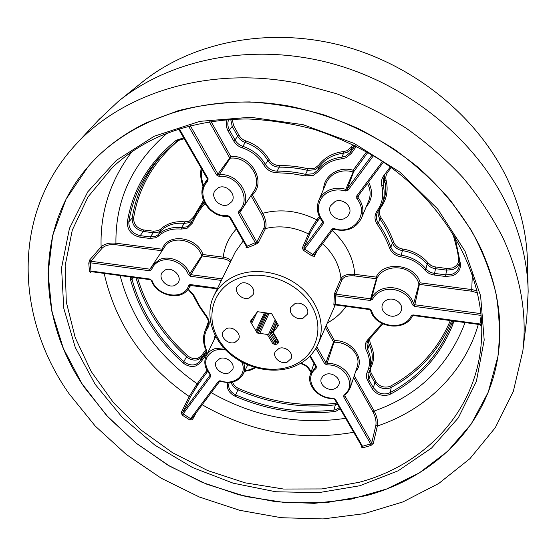 <?xml version="1.0" encoding="UTF-8"?>
<svg xmlns="http://www.w3.org/2000/svg" width="556" height="556" viewBox="0 0 556 556"><rect width="100%" height="100%" fill="white"/><g stroke="black" fill="none" stroke-linecap="round" stroke-linejoin="round"><path stroke-width="0.83" d="M294.888 303.687L290.823 307.371C287.876 313.306 296.522 320.826 303.131 318.122L307.315 314.258C310.095 308.344 301.428 300.949 294.888 303.687M279.056 348.39L275.144 351.872C272.384 357.459 280.801 364.639 287.153 362.158L291.177 358.523C293.79 352.956 285.353 345.867 279.056 348.39M226.577 328.547L223.095 331.501C219.759 337.096 228.474 345.074 234.952 342.399L238.552 339.306C241.735 333.718 233.006 325.837 226.577 328.547M240.824 283.379L237.252 286.437C233.624 292.38 242.59 300.824 249.359 297.898L253.063 294.673C256.511 288.745 247.524 280.419 240.824 283.379M256.538 313.355L251.597 323.585L250.311 321.417L257.47 311.687L271.648 313.667L278.486 325.399L273.191 332.37L278.591 341.572L277.951 341.37M373.437 155.743L348.049 190.187L345.269 191C339.938 189.436 334.83 189.61 329.951 191.528C318.039 196.053 314.689 211.412 323.126 221.1L323.293 223.776L304.639 249.081L303.764 247.969L302.214 248.233L308.427 233.888C310.234 230.031 313.049 225.361 316.857 219.863C298.864 210.787 280.829 208.597 262.766 213.295C265.9 219.564 266.79 224.645 265.441 228.551L258.345 242.666L255.621 244.431L255.412 242.833L238.573 213.441L238.865 210.863C252.306 199.826 237.871 174.063 219.147 176.419L216.548 175.001L188.505 126.066M146.353 122.772L178.052 110.727C200.779 105.014 224.568 102.075 249.415 101.922C274.567 103.43 299.628 107.822 324.607 115.106C349.189 123.988 372.478 135.407 394.489 149.362C415.443 164.59 434.125 181.617 450.52 200.438L471.293 230.26C482.538 251.09 490.795 272.252 496.056 293.763C499.601 315.183 500.226 336.039 497.94 356.34C487.258 426.973 432.29 478.445 365.744 495.757L326.664 502.582L286.382 502.784L246.086 496.577L206.901 484.276L169.886 466.289L136.053 443.104L106.391 415.276L81.864 383.501L63.398 348.577L51.875 311.45L48.094 273.26L52.688 235.334L66.074 199.159L88.328 166.383C103.812 148.591 123.154 134.052 146.353 122.772M359.85 485.742L318.449 492.692L275.706 491.747L233.242 483.199L192.55 467.52L155.075 445.293L122.174 417.264L95.159 384.321L75.303 347.528L63.759 308.205L61.556 267.895L69.437 228.426L87.765 191.848L116.343 160.378L154.262 136.22L199.806 121.347L250.471 117.26L303.069 124.669L354.068 143.372L399.966 172.158L437.697 208.98L465.011 251.166L480.606 295.806L484.2 340.057L476.36 381.423L458.29 417.897L431.623 447.997L398.179 470.786L359.85 485.742M156.632 137.652C139.688 145.679 124.878 155.687 112.208 167.676L88.015 196.928L72.287 230.156L65.135 265.698L66.303 302.012L75.248 337.714L91.247 371.603L113.445 402.634L140.918 429.948L172.687 452.806L207.749 470.598L245.05 482.817L283.504 489.03L321.945 488.932L359.155 482.302C425.125 464.858 477.764 410.509 481.531 338.945C485.388 274.817 445.745 201.272 377.031 157.967C357.14 146.27 336.255 136.762 314.39 129.451C292.234 123.508 270.056 120.006 247.858 118.956C214.908 119.109 183.848 125.607 156.632 137.652M289.808 366.661C314.592 358.641 325.733 330.605 311.881 306.293C298.405 281.85 262.925 268.604 237.989 278.563C212.83 288.161 204.657 317.073 218.849 339.785C232.693 362.651 265.205 375.022 289.808 366.661M237.315 275.053C257.046 267.346 283.775 272.614 301.47 287.959C319.2 303.284 325.733 326.553 318.046 344.094C312.91 355.298 304.09 363.075 291.587 367.412C271.265 374.202 245.349 368.03 228.377 352.587C211.398 337.165 205.053 313.744 213.886 295.792C218.675 286.319 226.48 279.411 237.315 275.053M387.567 299.705C384.842 300.726 383.091 302.492 382.313 304.994C380.109 311.471 389.04 318.366 396.053 315.634C398.895 314.592 400.688 312.75 401.439 310.109C403.427 303.673 394.489 296.946 387.567 299.705M325.872 374.348L322.987 376.009L321.285 378.601C318.908 384.474 327.609 391.389 334.267 388.943L337.249 387.233L338.965 384.523C341.189 378.671 332.46 371.867 325.872 374.348M335.205 201.397L330.438 205.915C326.796 213.177 336.623 222.101 344.379 218.619L347.396 216.687L349.335 213.803C352.685 206.568 342.844 197.894 335.205 201.397M219.863 358.564L216.173 361.664C212.802 367.447 221.969 375.675 228.738 372.979L232.547 369.726C235.765 363.951 226.57 355.826 219.863 358.564M165.327 269.91L162.22 272.37C157.508 278.528 167.488 288.766 174.855 285.402L178.115 282.775C182.632 276.61 172.631 266.505 165.327 269.91M218.529 187.664L215.13 190.43C209.827 197.352 220.232 208.521 228.273 204.615L231.873 201.613C236.898 194.676 226.473 183.723 218.529 187.664M335.261 304.73L335.275 304.299L333.871 304.632L334.024 305.473M334.726 293.054L334.337 296.334L335.761 295.827L335.866 294.152L334.726 293.054L340.967 278.528C343.101 275.199 347.702 273.795 354.777 274.316C353.498 257.824 346.006 243.25 332.3 230.573M316.899 251.201L314.418 256.309L314.105 254.933L312.972 254.606L331.765 229.419L332.717 228.704L334.469 228.662C353.136 235.466 369.935 213.775 356.82 198.756L356.695 195.99L382.452 161.476M302.214 248.233L303.833 250.561L304.639 249.081L312.972 254.606L311.999 255.968L314.418 256.309M162.102 250.784L115.599 244.709C109.664 244.216 105.223 245.335 102.262 248.052L90.816 261.244L89.634 260.013L101.116 246.843C104.403 243.841 109.344 242.625 115.933 243.194L162.269 249.234L162.519 250.151M89.634 260.013L88.779 263.141L90.315 262.786L90.962 271.043L89.44 271.446L90.614 272.44L91.316 271.662L90.614 272.44M207.61 371.422L197.734 384.926L190.625 396.449L182.618 412.594L181.159 412.656L189.193 396.511L197.137 383.751L206.957 370.31M181.159 412.656L182.305 415.2L183.153 413.907L190.597 418.647L189.798 419.968L192.362 419.794L191.862 418.578L219.544 381.52M196.094 412.92L192.362 419.794M361.608 445.78L361.066 446.934L361.344 445.544M361.066 446.934L362.804 447.823L362.505 446.28L370.637 443.924L370.991 445.46L373.312 443.389L371.755 442.833L375.842 425.465C376.461 421.351 375.529 416.854 373.041 411.982L353.637 377.593M276.77 322.452L272.343 332.412L271.071 332.231L276.019 321.159M278.049 341.627L272.801 332.773L277.083 322.987M272.801 332.773L273.191 332.37M273.232 331.675L272.982 331.258L272.343 332.412M272.982 331.258L273.413 330.931L273.295 331.529M251.597 323.585L255.906 330.848L264.482 312.667M265.553 312.813L256.559 331.953L257.185 333.002L258.45 333.183L267.797 313.125M266.56 312.958L257.185 333.002M269.069 313.355L259.784 333.371L267.318 334.455L268.659 334.121L275.227 319.811M278.327 325.128L277.819 326.275M477.534 292.859L471.676 291.212L419.391 284.38L420.141 282.837L471.905 289.579L477.062 290.823M354.269 375.682L374.195 411.044C376.975 416.451 378.031 421.434 377.364 426L373.312 443.389M480.864 325.621L481.162 324.815L479.981 323.995L481.135 315.801M236.328 229.016C228.933 237.099 224.554 246.489 223.199 257.171C226.911 257.741 229.524 258.922 231.032 260.701M259.784 333.371L258.45 333.183M256.559 331.953L255.906 330.848M246.065 247.559L247.406 247.698L247.031 246.183L246.364 246.398L246.065 247.559L246.475 246.69M367.836 152.448L353.665 171.804L353.123 170.233L366.619 151.753M322.397 221.212C317.261 214.574 316.072 207.603 318.838 200.299L326.108 183.105C328.228 178.309 331.828 174.806 336.908 172.61C342.072 170.539 347.479 170.324 353.116 171.971L345.811 189.353L347.194 188.943L353.665 171.804L353.116 171.971L353.123 170.233C338.979 165.841 323.863 175.682 323.627 188.97M319.985 217.841L317.636 221.052L316.857 219.863L319.311 216.513M332.974 229.67L314.064 255.009M258.345 242.666L256.844 242.02L263.982 227.918C265.191 224.402 264.357 219.835 261.466 214.22L250.964 195.601M230.267 262.272C229.065 260.451 226.605 259.263 222.893 258.721L202.175 256.01L190.826 274.678L222.15 278.883M210.981 121.389L230.796 156.556L217.952 174.056L219.238 174.751C236.905 172.562 252.473 194.927 242.777 208.013L240.039 211.266L238.865 210.863M251.583 194.656L252.375 194.864C266.79 182.375 251.354 154.325 230.796 156.556L230.212 158.196L229.697 157.918L209.244 121.66M261.466 214.22L262.766 213.295L252.375 194.864L251.347 195.017M242.659 208.201L239.942 212.482L256.844 242.02L247.031 246.183L230.156 216.937L229.399 217.021M152.261 265.719L149.905 269.18L90.816 261.244L90.315 262.786L149.571 270.765L151.635 269.639C153.032 265.657 155.777 262.786 159.871 261.042C169.705 256.636 184.627 263.732 188.31 274.567L190.506 276.276L221.392 280.433M222.893 258.721L223.199 257.171L202.954 254.53L202.175 256.01L201.738 255.677L202.954 254.53C196.9 236.411 167.182 232.693 162.269 249.234L162.734 249.832M217.563 288.272L190.701 284.616L189.575 284.741L188.588 285.728C184.071 300.546 157.584 296.814 152.135 280.752L149.953 279.07L90.962 271.043L91.316 271.662L150.196 279.682M210.175 375.078L182.618 412.594L183.153 413.907L210.717 376.502L210.439 374.306C202.926 363.832 204.379 355.833 214.79 350.308L219.905 349.3L225.416 349.71M241.665 362.005C247.9 374.376 234.618 385.996 220.676 380.888L219.161 380.867L218.369 381.416L190.597 418.647L191.869 418.578M334.615 399.25L361.664 446.093L362.505 446.28L335.414 399.34L333.058 398.075C315.62 399.09 303.013 377.712 316.037 368.621L316.413 366.418L310.276 355.777M315.877 348.362L324.655 363.68L327.06 364.972C344.991 363.798 357.39 385.933 344.025 394.621L343.615 396.762L370.637 443.924L371.755 442.833L344.838 395.789L345.04 394.725M326.115 325.719L334.545 340.682L333.558 342.003L334.038 342.26L327.095 363.346C339.626 362.714 352.136 373.646 351.017 384.133L350.356 387.532L357.265 366.626L357.939 363.179C359.106 352.553 346.61 341.544 334.038 342.26L334.545 340.682C352.386 339.785 366.23 360.323 355.666 371.457M479.745 324.405L479.981 323.995L413.601 314.96L412.35 315.078L411.134 316.079L412.385 316.023C404.99 332.113 374.855 327.901 370.65 310.429L371.644 310.693C375.571 327.164 404.226 331.202 411.134 316.079M481.1 315.391L414.47 306.419L419.391 284.38L418.96 284.033L420.141 282.837C415.742 264.239 383.584 260.208 376.169 277.103L376.892 278.542L371.575 298.224C373.743 293.915 377.336 290.83 382.34 288.967C390.055 286.507 397.491 287.487 404.65 291.921C409.251 295.062 412.246 299.052 413.636 303.868L414.72 304.744L480.933 313.633M414.47 306.419L412.281 304.66L413.636 303.868L418.96 284.033C417.584 279.168 414.595 275.164 409.994 272.009C398.937 264.211 381.638 267.749 376.892 278.542L376.412 278.771L376.169 277.103L354.777 274.316L354.513 275.908C348.146 275.366 343.997 276.596 342.079 279.599L335.866 294.152L370.379 298.787L371.575 298.224L372.527 299.316L370.115 300.448L335.761 295.827L335.275 304.299L369.462 308.955L371.644 310.693M250.937 322.473L253.661 316.864M277.583 340.918L275.866 341.523L274.553 341.03L269.549 332.509L269.333 332.933M269.549 332.509L271.071 332.231M278.042 341.989L277.569 342.461L277.868 341.405M278.591 341.572L277.819 343.754L277.569 342.461L275.102 343.323L275.352 344.616L272.725 343.622L267.318 334.455M268.659 334.121L273.788 342.83L272.725 343.622M270.793 332.029L275.616 340.237L274.553 341.03L273.788 342.83L275.102 343.323L275.866 341.523L275.616 340.237L276.916 339.779M479.661 245.891C464.823 216.847 444.181 190.562 417.73 167.036C399.347 152.309 379.512 139.48 358.21 128.554C336.317 118.852 313.834 111.471 290.76 106.404C209.278 91.128 130.771 117.323 88.328 166.383C33.026 229.614 38.26 321 84.859 388.025L108.378 417.431L136.331 443.32L167.926 465.143L202.37 482.427L238.823 494.777L276.422 501.839L314.258 503.347L351.371 499.093L386.733 488.96L419.252 472.947L447.788 451.208L471.168 424.096L488.237 392.188L497.94 356.34C503.43 320.437 497.335 283.616 479.661 245.891M528.117 289.662L527.435 261.841C526.935 234.938 520.611 208.118 508.462 181.381C479.376 118.094 414.741 64.51 340.911 45.335C267.012 26.292 190.625 42.624 141.398 82.823L119.728 100.275M526.74 318.706L528.165 291.615C527.644 263.468 520.923 235.306 507.996 207.124C477.048 140.425 407.979 83.414 329.319 62.842C250.575 42.395 169.663 59.436 118.206 101.498L98.447 120.082M69.055 393.717L95.25 426.077L126.302 454.46L161.337 478.292L199.465 497.057L239.768 510.325L281.301 517.719L323.078 518.922L364.027 513.702L402.996 501.901L438.74 483.491L469.959 458.637L495.271 427.71L513.334 391.382L522.883 350.641C527.206 313.779 520.513 276.082 502.805 237.558C492.136 216.764 478.938 196.859 463.211 177.857C446.162 159.593 427.112 143.01 406.061 128.109C384.078 114.362 360.913 102.902 336.582 93.735L299.385 83.511C210.87 65.399 124.62 91.962 76.561 143.663C10.39 214.199 16.117 318.713 69.055 393.717M356.438 146.304L351.163 153.616L345.867 157.8L341.85 158.794C331.904 159.919 324.106 164.152 318.456 171.477L313.508 175.321L305.063 175.946L305.508 174.355L313.181 173.785L317.671 170.289C323.509 162.706 331.578 158.328 341.87 157.153L345.512 156.243L350.329 152.441L355.194 145.679M341.85 158.794L341.87 157.153L343.594 153.206C333.329 154.38 325.288 158.766 319.457 166.341L318.678 165.174C324.697 157.334 333.009 152.803 343.608 151.579L346.812 150.773L351.038 147.423L353.053 144.616M318.456 171.477L317.671 170.289L319.457 166.341L315.057 169.768L307.551 170.338L305.508 174.355C296.014 172.131 286.528 171.053 277.055 171.123L279.272 167.147C274.337 166.988 270.536 164.791 267.86 160.58L265.393 164.409C268.131 168.711 272.016 170.949 277.055 171.123L276.909 172.742C271.363 172.548 267.089 170.087 264.072 165.347C258.985 156.896 251.701 151.058 242.214 147.84C238.468 146.576 235.605 144.233 233.617 140.821L228.078 130.903C226.042 127.081 225.75 123.3 227.202 119.561M232.2 119.241L233.569 125.51L239.045 135.351C240.623 138.083 242.909 139.952 245.898 140.96C256.01 144.386 263.766 150.62 269.173 159.648C271.571 163.436 274.984 165.403 279.411 165.549C288.925 165.466 298.454 166.536 307.996 168.76L314.731 168.253L318.678 165.174M354.283 145.22L351.872 148.577L351.038 147.423M351.163 153.616L350.329 152.441L351.872 148.577L347.159 152.309L343.594 153.206L343.608 151.579M204.9 203.6C199.625 209.654 195.378 216.256 192.161 223.408L187.073 228.301L181.221 229.1L181.52 227.55L186.837 226.827L190.847 223.498L191.417 222.456M181.221 229.1C172.145 228.301 164.652 230.573 158.745 235.911L155.923 237.732L149.953 238.468L139.855 237.169C131.411 235.049 127.241 230.024 127.331 222.087C132.578 189.596 148.918 162.296 176.342 140.188L183.716 137.895M179.609 139.486C154.04 160.879 138.708 187.011 133.628 217.882C133.53 224.235 136.852 228.259 143.608 229.948L153.623 231.22L153.303 232.735L143.281 231.456L140.188 235.64L150.28 236.939L155.708 236.265L158.265 234.611C164.374 229.079 172.124 226.73 181.52 227.55L184.342 223.359C174.973 222.546 167.231 224.909 161.129 230.441L158.62 232.067L153.303 232.735L150.28 236.939L149.953 238.468M193.815 217.549L193.384 217.25L203.447 200.556M192.063 221.052L189.547 222.643L184.342 223.359L184.641 221.823L189.311 221.177L193.384 217.25M153.623 231.22L158.397 230.622L160.649 229.155L161.129 230.441L158.265 234.611L158.745 235.911M188.289 288.995L193.752 295.041L199.569 305.981L206.721 316.308C209.619 320.353 209.994 324.176 207.847 327.79C203.913 333.989 203.253 340.856 205.859 348.383C206.874 351.364 206.582 354.012 204.983 356.34L200.285 362.859L196.157 365.855C191.5 367.203 187.066 366.154 182.861 362.714C157.049 339.487 139.632 311.923 130.625 280.022L130.271 276.964M137.582 277.965C146.638 307.878 163.29 333.774 187.539 355.652C190.896 358.411 194.44 359.245 198.165 358.154L201.46 355.75L202.064 356.903L198.388 359.579C194.239 360.788 190.298 359.864 186.559 356.792L183.848 361.567C187.671 364.694 191.702 365.646 195.934 364.416L199.673 361.692L204.372 355.166L204.962 354.2L205.136 348.188L205.859 348.383M133.572 277.416L132.036 279.446C140.953 311.117 158.224 338.493 183.848 361.567L182.861 362.714M340.14 408.82L336.13 411.12L333.934 411.579C300.122 415.269 267.158 410.147 235.049 396.219C228.558 392.717 226.188 388.157 227.946 382.535M337.561 404.351L335.379 404.844L333.836 410.057L335.824 409.64L339.431 407.59M232.589 382.028C233.471 384.863 235.459 387.011 238.552 388.456C269.959 402.078 302.207 407.041 335.282 403.336L335.379 404.844C302.061 408.556 269.584 403.552 237.947 389.825L235.661 394.829C267.54 408.667 300.268 413.74 333.836 410.057L333.934 411.579M244.793 370.852L249.957 369.615L254.724 367.447M453.606 321.014L453.001 324.12C440.72 355.006 419.947 378.309 390.687 394.03L388.602 394.899C381.583 396.393 376.106 394.322 372.186 388.686L367.641 380.561C366.112 377.698 365.973 374.904 367.224 372.172C370.435 365.278 370.164 358.071 366.418 350.558C364.395 346.242 365.028 342.447 368.322 339.181L381.923 323.467M369.49 339.243L370.365 343.823C374.341 351.851 374.612 359.558 371.172 366.932C370.164 369.114 370.268 371.352 371.491 373.646L375.988 381.736C379.116 386.246 383.48 387.9 389.096 386.684L390.764 385.989L391.285 387.4L389.429 388.178C385.649 389.221 382.021 388.679 378.532 386.545L374.827 382.66L373.354 387.754L377.142 391.716C380.7 393.891 384.411 394.454 388.269 393.391L390.159 392.605C419.189 376.975 439.789 353.831 451.958 323.161L452.473 320.861M375.988 381.736L374.827 382.66L370.331 374.57L368.816 379.623L373.354 387.754L372.186 388.686M131.709 277.166L132.036 279.446L130.625 280.022M229.162 382.507L228.565 385.391C228.843 389.499 231.206 392.647 235.661 394.829L235.049 396.219M238.552 388.456L237.947 389.825C234.34 388.13 232.095 385.614 231.206 382.292M451.653 320.749C439.372 350.065 419.245 372.284 391.285 387.4L390.159 392.605L390.687 394.03M454.982 236.849L460.479 264.1C460.688 269.618 458.012 273.51 452.445 275.783L445.544 276.485L434.312 275.039C430.413 274.469 427.258 272.781 424.847 269.952C418.724 262.786 410.745 258.401 400.925 256.809C395.365 255.781 391.584 252.862 389.575 248.052C386.573 239.789 382.445 231.866 377.19 224.276C374.285 219.69 374.257 215.221 377.114 210.87C382.41 203.378 383.96 194.996 381.77 185.725C380.895 182.048 381.555 178.691 383.751 175.64L390.298 166.96L390.666 167.175M459.319 263.516C458.116 266.338 455.948 268.326 452.806 269.493L446.67 270.133L445.773 274.859L452.049 274.219C456.177 272.621 458.596 269.834 459.298 265.858L459.346 263.718M391.215 167.578L387.713 172.228C385.954 174.667 385.419 177.35 386.114 180.29C388.422 190.187 386.754 199.138 381.103 207.131C378.81 210.606 378.824 214.178 381.138 217.848C386.455 225.562 390.632 233.624 393.662 242.027C395.26 245.877 398.277 248.212 402.718 249.025C413.191 250.714 421.691 255.385 428.203 263.044L430.99 265.441L433.888 266.713L446.899 268.52L446.67 270.133L435.529 268.708L434.549 273.413L445.773 274.859L445.544 276.485M446.899 268.52L452.41 267.95C456.434 266.338 458.582 263.558 458.853 259.61M412.281 304.66C409.633 293.533 394.114 286.145 382.709 290.579C377.976 292.331 374.584 295.25 372.527 299.316M412.413 315.954L413.581 315.565L413.601 314.96M209.904 374.438L209.918 374.452C204.754 368.364 203.517 362.178 206.206 355.909C207.895 352.587 210.675 350.217 214.54 348.786L223.658 347.82M210.717 376.502L209.918 374.452L210.439 374.306M218.369 381.416L219.627 381.409M190.27 285.297L188.505 288.668L190.791 285.214M188.588 285.728L190.208 285.367M188.31 274.567L189.742 273.83L201.738 255.677C196.824 240.011 171.95 234.361 164.527 247.107L152.608 265.177L150.884 268.715L152.608 265.177L159.641 259.513C170.053 254.843 185.85 262.356 189.742 273.83L190.826 274.678L190.506 276.276M149.571 270.765L149.905 269.18L150.884 268.715L151.635 269.639M255.621 244.431L247.406 247.698M243.736 363.082C244.987 367.043 244.8 370.72 243.18 374.112L247.733 364.924M240.011 211.28L239.942 212.482L238.573 213.441M333.044 229.572L331.765 229.419M323.126 221.1L322.39 221.378C317.233 214.706 316.044 207.68 318.838 200.299C320.937 195.545 324.53 192.084 329.597 189.916C334.768 187.879 340.168 187.692 345.811 189.353L345.269 191M368.545 182.062C373.166 191.118 372.402 199.34 366.244 206.728M357.932 196.268L358.036 197.561C363.005 204.156 364.166 211.002 361.511 218.098L368.697 200.848C370.942 195.086 370.546 189.297 367.495 183.466M333.871 304.632L334.337 296.334M342.079 279.599L340.967 278.528C339.598 265.365 333.468 253.717 322.584 243.584M311.999 255.968L303.833 250.561M317.636 221.052C314.126 225.958 311.562 230.142 309.935 233.617L308.427 233.888C294.138 226.924 279.807 225.145 265.441 228.551L263.982 227.918M131.744 151.899C110.262 180.568 100.052 212.211 101.116 246.843L102.262 248.052M89.44 271.446L88.779 263.141M104.16 273.413C115.731 324.148 144.073 365.181 189.193 396.511L190.625 396.449M189.798 419.968L182.305 415.2M202.189 404.761C250.297 432.311 300.796 441.485 353.685 432.276M370.991 445.46L362.804 447.823M471.676 291.212L472.343 274.449M375.842 425.465L377.364 426C425.013 410.119 464.204 373.437 478.327 324.384M481.572 322.271L481.162 324.815M373.041 411.982L374.195 411.044C418.3 395.455 448.595 365.966 465.073 322.577M327.338 322.939C334.997 318.796 341.238 313.278 346.054 306.363M211.224 392.661C253.856 416.736 298.655 425.291 345.623 418.32M300.852 363.207C304.737 364.215 307.676 366.279 309.671 369.386L311.228 371.7M120.103 275.581C131.821 319.957 157.501 356.014 197.137 383.751L197.734 384.926M213.921 340.237L215.123 335.351M167.37 133.016C132.46 163.116 115.314 199.84 115.933 243.194L115.599 244.709M243.201 240.929L235.348 251.875L213.886 295.792M201.939 169.462C201.077 174.772 201.599 180.095 203.51 185.433M277.819 343.754L275.352 344.616M305.063 175.946L290.976 173.486L276.909 172.742M348.049 190.187L347.194 188.943L372.179 154.992M357.855 196.4L383.432 162.13L357.953 196.24L356.695 195.99M359.405 194.294L358.036 197.561L356.82 198.756M322.647 222.108L322.39 221.378M309.935 233.617L303.764 247.969L322.48 222.532L323.293 223.776M314.119 254.912L333.009 229.628L334.316 229.322L334.469 228.662M207.478 179.685L207.353 178.837M190.228 125.614L217.952 174.056L216.548 175.001M239.942 211.377L242.777 208.013L253.592 191.605C263.377 178.379 247.913 155.923 230.212 158.196L219.238 174.751L219.147 176.419M202.016 193.078L202.356 189.158L203.823 184.766L207.277 179.991L207.847 181.36C194.815 192.904 209.431 217.681 227.606 215.554L230.156 216.937M179.275 128.77L208.097 178.712L207.847 181.36M345.193 394.697L344.838 395.789L343.615 396.762M315.683 366.473L315.433 367.217L315.752 366.626M335.414 399.34L333.28 398.582C319.269 399.208 306.196 385.461 310.422 374.16L315.433 367.217L316.037 368.621M325.357 327.456L333.558 342.003L325.906 362.707L327.095 363.346L327.06 364.972M316.774 346.749L325.906 362.707L324.655 363.68M354.513 275.908L376.412 278.771L370.115 300.448M208.097 178.712L207.36 178.851L178.58 128.999M227.606 215.554L229.413 217.042L246.364 246.398M149.953 279.07L151.406 280.606M152.135 280.752L151.413 280.627C156.716 295.945 180.999 301.359 188.505 288.668M190.701 284.616L190.903 285.228M220.676 380.888L220.635 381.34C230.99 384.078 238.51 381.673 243.18 374.112M333.28 398.582L333.058 398.075M344.025 394.621L344.908 394.906L347.41 392.633L350.356 387.532M315.711 366.835L315.634 366.376L316.413 366.418M370.643 310.262L369.483 309.553L369.462 308.955M383.737 199.951C386.031 193.87 386.364 187.553 384.738 180.985L383.153 185.016C384.794 191.591 384.46 197.915 382.167 204.003L378.295 211.085L382.167 204.003L383.737 199.951M384.905 175.939L383.57 178.323L383.153 185.016L381.77 185.725M386.114 180.29L384.738 180.985L384.571 176.426M435.765 267.102L435.529 268.708C432.068 268.207 429.26 266.706 427.112 264.19L425.945 268.798C428.141 271.363 431.011 272.906 434.549 273.413L434.312 275.039M428.203 263.044L427.112 264.19C420.802 256.782 412.58 252.257 402.447 250.624L401.203 255.197C411.364 256.844 419.613 261.376 425.945 268.798L424.847 269.952M402.718 249.025L402.447 250.624C397.498 249.713 394.141 247.114 392.362 242.833L390.889 247.239C392.71 251.611 396.143 254.266 401.203 255.197L400.925 256.809M393.662 242.027L392.362 242.833C389.353 234.514 385.218 226.542 379.95 218.911L378.386 223.206C383.689 230.872 387.859 238.885 390.889 247.239L389.575 248.052M378.261 211.12L377.051 213.351C375.842 216.75 376.287 220.03 378.386 223.206L377.19 224.276M381.138 217.848L379.95 218.911L379.067 217.403L378.08 214.15L378.094 211.37M459.332 263.6L460.479 264.1M383.57 178.323L384.94 175.904L383.751 175.64M377.114 210.87L378.295 211.085L377.051 213.351M452.271 320.833L451.958 323.161L453.001 324.12M368.392 372.096L368.002 373.104L368.816 379.623L367.641 380.561M371.491 373.646L370.331 374.57L369.205 370.268M371.276 363.805C373.125 357.529 372.43 351.17 369.17 344.734L367.627 349.641C370.894 356.083 371.603 362.442 369.747 368.711L371.276 363.805M369.142 339.501L366.946 342.948L367.627 349.641L366.418 350.558M370.365 343.823L369.17 344.734L368.128 340.682M390.764 385.989C418.237 371.109 438.086 349.3 450.318 320.569M335.282 403.336L336.797 403.03M207.972 325.163L207.631 325.92C209.056 323.008 208.563 319.846 206.158 316.44L206.151 316.42M205.164 347.945L205.136 348.188C202.711 341.294 202.989 334.809 205.977 328.742L207.214 326.636L207.847 327.79M205.372 353.15L204.372 355.166L204.983 356.34M205.623 351.955L202.064 356.903L199.673 361.692L200.285 362.859M187.539 355.652L186.559 356.792C161.886 334.545 145.026 308.198 135.963 277.743M205.47 329.791L208.389 321.757M201.46 355.75L205.595 349.995M143.608 229.948L143.281 231.456C135.761 229.579 132.057 225.104 132.161 218.028L128.818 221.941C128.721 229.148 132.516 233.722 140.188 235.64L139.855 237.169M177.434 140.751L160.469 156.368C143.281 175.647 132.731 197.498 128.818 221.941L127.331 222.087M133.628 217.882L132.161 218.028C135.984 194.433 146.026 173.222 162.296 154.401M203.989 201.835L197.227 211.746L204.267 202.405M191.459 222.372L197.227 211.746L191.459 222.372M160.649 229.155C166.953 223.436 174.952 220.989 184.641 221.823M269.173 159.648L267.86 160.58C262.634 151.844 255.121 145.818 245.335 142.503L242.784 146.291C252.598 149.62 260.138 155.659 265.393 164.409L264.072 165.347M245.898 140.96L245.335 142.503C242.006 141.377 239.462 139.292 237.697 136.255L234.98 139.91C236.78 143.01 239.386 145.137 242.784 146.291L242.214 147.84M239.045 135.351L237.697 136.255L232.22 126.407L229.44 130L234.98 139.91L233.617 140.821M228.759 119.45C227.321 122.904 227.55 126.42 229.44 130L228.078 130.903M233.569 125.51L232.22 126.407L230.698 119.325M307.996 168.76L307.551 170.338C298.113 168.134 288.682 167.071 279.272 167.147L279.411 165.549M370.338 366.807L371.172 366.932M367.224 372.172L368.419 372.061L368.002 373.104M368.322 339.181L369.358 339.299M309.671 369.386L308.948 369.365C307.009 366.355 304.111 364.416 300.24 363.561M193.752 295.041L193.057 294.965L193.808 296.577L198.937 306.015L205.053 314.995L206.158 316.44L206.721 316.308M177.51 140.696L176.342 140.188M192.161 223.408L191.431 222.421L190.847 223.498M255.67 367.724L250.568 370.06L244.501 371.436M220.628 381.333L219.585 381.472L191.862 418.592M190.11 285.471L217.292 288.821M318.046 344.094L335.268 304.896M113.354 166.598L112.208 167.676M276.825 322.549L273.031 331.084M481.607 337.374L481.531 338.945M334.316 229.322C346.895 232.255 355.958 228.516 361.511 218.098M228.016 216.277C210.557 218.223 195.121 196.212 204.976 182.764L207.451 179.039M206.206 355.909L215.742 336.54M310.422 374.16L313.945 363.443M315.634 366.376L309.796 356.264M480.864 325.552L479.786 324.586L413.581 315.565M369.483 309.553L335.157 304.883L334.08 305.293M452.799 233.242L457.366 250.624L459.096 261.501L459.298 265.858M205.977 328.742L208.208 324.377M366.946 342.948L369.267 339.445L382.813 323.898M311.012 372.353L308.948 369.365M187.997 289.391L193.057 294.965M184.175 138.694L177.475 140.731L160.469 156.368M201.196 168.176C200.097 174.257 200.737 180.332 203.121 186.399M278.063 324.669L277.159 326.726M252.229 318.81L251.59 320.117M257.4 311.791L256.768 313.084M522.883 350.641L526.956 316.92M76.561 143.663L99.67 118.769"/></g></svg>
